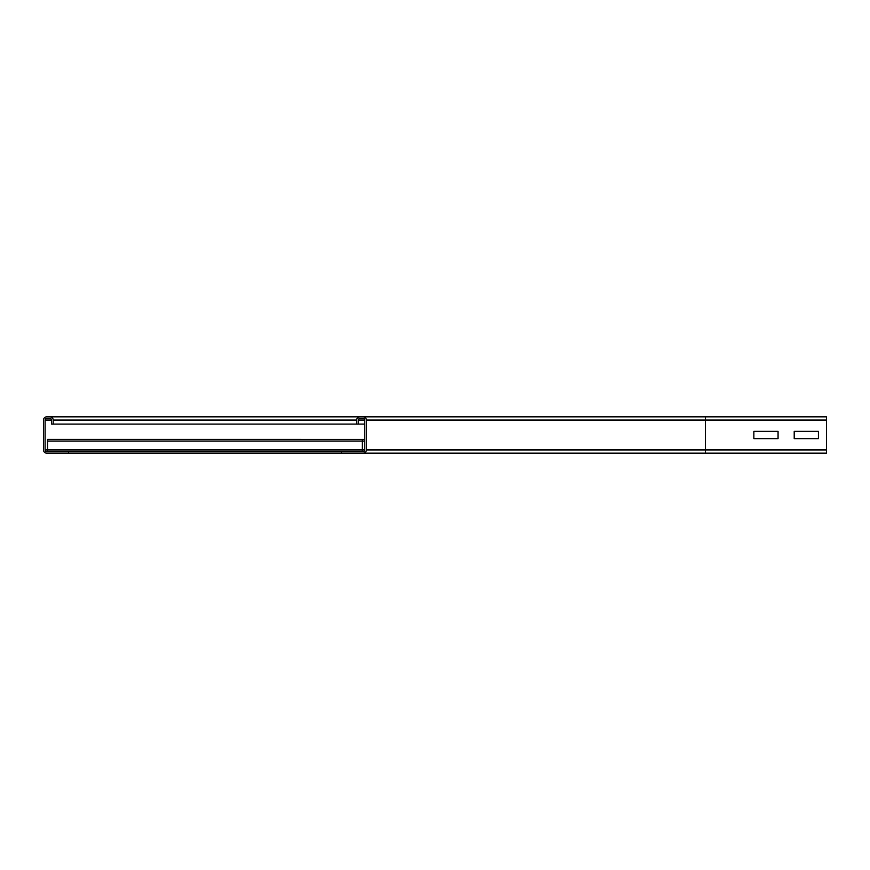 <?xml version="1.0" encoding="UTF-8"?>
<svg xmlns="http://www.w3.org/2000/svg" width="870" height="870" viewBox="0 0 870 870"><rect width="100%" height="100%" fill="white"/><g stroke="black" fill="none" stroke-linecap="round" stroke-linejoin="round"><path stroke-width="1.3" d="M778.063 431.368L778.063 438.632L753.855 438.632L753.855 431.368L778.063 431.368L778.063 438.632L753.855 438.632L753.855 431.368L778.063 431.368M818.431 431.368L818.431 438.632L794.212 438.632L794.212 431.368L818.431 431.368L818.431 438.632L794.212 438.632L794.212 431.368L818.431 431.368M68.523 453.161L68.523 451.552L46.73 451.552A1.609 1.609 0 0 1 45.109 449.931L45.109 420.069A1.609 1.609 0 0 1 46.73 418.448L49.96 418.448A1.609 1.609 0 0 1 51.569 420.069L51.569 424.103L53.19 424.103L53.19 420.069A3.23 3.23 0 0 0 49.96 416.839L46.73 416.839A3.23 3.23 0 0 0 43.5 420.069L43.5 449.931A3.23 3.23 0 0 0 46.73 453.161L826.5 453.161L826.5 416.839L359.93 416.839A3.23 3.23 0 0 0 356.7 420.069L356.7 424.103L364.769 424.103M363.16 416.839A3.23 3.23 0 0 1 366.39 420.069L366.39 449.931A3.23 3.23 0 0 1 363.16 453.161L705.418 453.161L705.418 449.931L826.5 449.931M358.31 424.103L358.31 420.069A1.609 1.609 0 0 1 359.93 418.448L363.16 418.448A1.609 1.609 0 0 1 364.769 420.069L364.769 449.931A1.609 1.609 0 0 1 363.16 451.552L341.366 451.552L341.366 453.161M53.19 424.103L356.7 424.103M49.96 416.839L359.93 416.839M363.16 453.161L705.418 453.161M47.535 451.552L47.535 439.437L364.769 439.448L47.535 439.437M362.355 451.552L362.355 439.437M68.523 451.552L341.366 451.552M366.39 449.931L705.418 449.931L705.418 420.069L826.5 420.069M366.39 420.069L705.418 420.069L705.418 416.839M358.31 420.069L364.769 420.069M45.109 449.931L364.769 449.931M45.109 420.069L51.569 420.069M53.19 420.069L356.7 420.069M47.535 441.057L364.769 441.057"/></g></svg>
